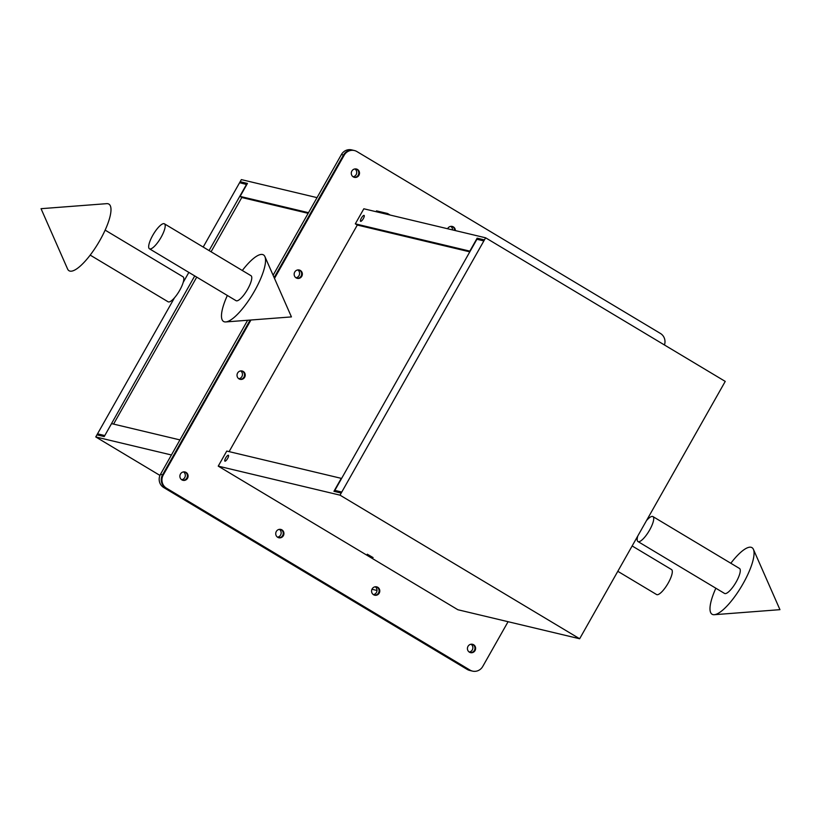 <?xml version="1.0" encoding="UTF-8"?>
<svg xmlns="http://www.w3.org/2000/svg" width="821" height="821" viewBox="0 0 821 821"><rect width="100%" height="100%" fill="white"/><g stroke="black" fill="none" stroke-linecap="round" stroke-linejoin="round"><path stroke-width="1.23" d="M377.793 587.313A4.29 4.095 103.4 0 0 371.882 589.478A4.29 4.095 103.4 0 0 374.694 595.204A4.29 4.095 103.4 0 0 377.793 587.313M377.096 587.148A4.29 4.095 103.4 0 0 376.326 586.789A4.29 4.095 103.4 0 1 374.345 595.102A4.29 4.095 103.4 0 0 377.096 587.148M473.635 644.752A4.29 4.095 103.4 0 0 467.734 646.927A4.29 4.095 103.4 0 0 470.546 652.644A4.29 4.095 103.4 0 0 473.635 644.752M472.947 644.588A4.29 4.095 103.4 0 0 472.178 644.228A4.29 4.095 103.4 0 1 470.197 652.551A4.29 4.095 103.4 0 0 472.947 644.588M357.504 169.465A4.29 4.095 103.4 0 0 351.593 171.64A4.29 4.095 103.4 0 0 354.405 177.357A4.29 4.095 103.4 0 0 357.504 169.465M356.807 169.3A4.29 4.095 103.4 0 0 356.037 168.952A4.29 4.095 103.4 0 1 354.056 177.264A4.29 4.095 103.4 0 0 356.807 169.3M186.1 472.434A4.29 4.095 103.4 0 0 180.189 474.6A4.29 4.095 103.4 0 0 183.001 480.326A4.29 4.095 103.4 0 0 186.1 472.434M185.402 472.27A4.29 4.095 103.4 0 0 184.633 471.911A4.29 4.095 103.4 0 1 182.652 480.223A4.29 4.095 103.4 0 0 185.402 472.27M455.357 230.598A4.29 4.095 103.4 0 0 447.599 228.741M452.658 226.74A4.29 4.095 103.4 0 0 451.889 226.391A4.29 4.095 103.4 0 1 454.66 230.424A4.29 4.095 103.4 0 0 452.658 226.74M300.363 270.458A4.29 4.095 103.4 0 0 294.462 272.623A4.29 4.095 103.4 0 0 297.264 278.35A4.29 4.095 103.4 0 0 300.363 270.458M299.675 270.294A4.29 4.095 103.4 0 0 298.906 269.935A4.29 4.095 103.4 0 1 296.925 278.247A4.29 4.095 103.4 0 0 299.675 270.294M243.232 371.441A4.29 4.095 103.4 0 0 237.331 373.617A4.29 4.095 103.4 0 0 240.132 379.333A4.29 4.095 103.4 0 0 243.232 371.441M242.534 371.277A4.29 4.095 103.4 0 0 241.774 370.928A4.29 4.095 103.4 0 1 239.794 379.24A4.29 4.095 103.4 0 0 242.534 371.277M281.942 529.873A4.29 4.095 103.4 0 0 276.041 532.039A4.29 4.095 103.4 0 0 278.842 537.765A4.29 4.095 103.4 0 0 281.942 529.873M281.254 529.709A4.29 4.095 103.4 0 0 280.484 529.35A4.29 4.095 103.4 0 1 278.504 537.663A4.29 4.095 103.4 0 0 281.254 529.709M664.446 344.974A9.708 9.277 103.4 0 0 660.453 333.47L356.93 151.567A9.708 9.277 103.4 0 0 344.184 155.2L274.491 278.391M344.184 155.2L343.486 155.036A9.708 9.277 -76.6 0 1 353.728 150.376A9.708 9.277 103.4 0 0 343.486 155.036L274.142 277.611L343.486 155.036L341.413 154.543A9.708 9.277 -76.6 0 1 351.645 149.884L354.426 150.551M250.939 320.016L163.256 474.99A9.708 9.277 103.4 0 0 166.478 488.197L470.002 670.09A9.708 9.277 103.4 0 0 482.748 666.457L508.076 621.702M472.516 671.116L471.818 670.952A9.708 9.277 -76.6 0 1 469.304 669.926A9.708 9.277 103.4 0 0 471.818 670.952L469.735 670.449A9.708 9.277 -76.6 0 1 467.221 669.433L470.002 670.09M166.478 488.197L469.304 669.926L165.791 488.033A9.708 9.277 -76.6 0 1 162.558 474.825A9.708 9.277 103.4 0 0 165.791 488.033L163.707 487.53A9.708 9.277 -76.6 0 1 160.475 474.333L163.256 474.99M250.118 320.077L162.558 474.825L250.118 320.077M228.341 455.234A3.438 0.965 -59.1 0 0 225.754 457.841A3.438 0.965 -59.1 0 0 224.892 461.156A3.438 0.965 -59.1 0 0 224.975 461.186A3.438 0.965 -59.1 0 0 227.561 458.58A3.438 0.965 -59.1 0 0 228.423 455.265A3.438 0.965 -59.1 0 0 228.341 455.234M364.042 215.389A3.438 0.965 -59.1 0 0 361.445 217.996A3.438 0.965 -59.1 0 0 360.593 221.311A3.438 0.965 -59.1 0 0 360.665 221.342A3.438 0.965 -59.1 0 0 363.262 218.735A3.438 0.965 -59.1 0 0 364.124 215.42A3.438 0.965 -59.1 0 0 364.042 215.389M367.264 554.196L373.083 557.582L367.264 554.196M340.725 492.508L334.845 490.383L341.084 491.871L340.52 492.887L333.942 491.317L341.269 478.356L226.76 451.068L218.232 466.133L340.017 495.155L485.622 237.803L725.241 381.406L579.647 638.759L340.017 495.155M469.797 251.852L357.309 225.046L355.319 223.846L469.828 251.134L477.155 238.172L483.733 239.742L483.169 240.758L476.919 239.27L334.845 490.383M478.941 239.753L477.155 238.172M485.622 237.803L363.836 208.78L355.319 223.846M218.232 466.133L457.861 609.736L579.647 638.759M246.823 184.54L240.286 182.878L240.861 181.872L247.439 183.432L240.112 196.393L308.501 212.69M104.739 435.653L194.731 275.928M209.078 250.579L246.536 184.366M113.575 424.098L196.732 277.118M211.069 251.78L241.826 197.42M104.431 436.197L98.212 434.001L104.462 435.489M179.953 439.912L111.553 423.615L104.216 436.577L97.637 435.007L98.212 434.001M308.142 213.327L242.103 197.594L240.112 196.393M174.483 297.807L95.759 436.946L159.951 475.421M317.029 197.635L241.353 179.604L203.198 247.059M188.851 272.398L183.216 282.362M371.975 589.273L377.013 590.473M95.759 436.946L171.425 454.978M240.861 181.872L247.08 184.068M632.149 545.955L671.547 569.569A14.552 4.095 120.9 0 1 668.222 583.043A14.552 4.095 120.9 0 1 656.584 594.537L617.803 571.303M105.15 230.126L183.042 276.81A14.552 4.095 120.9 0 1 179.717 290.285A14.552 4.095 120.9 0 1 168.079 301.779L90.177 255.105M100.08 240.05A38.813 10.93 120.9 0 1 67.568 268.96L41.05 208.688L106.709 203.659A38.813 10.93 120.9 0 1 100.08 240.05M227.345 295.468A38.813 10.93 -59.1 0 0 223.62 304.919A38.813 10.93 -59.1 0 0 225.775 321.935A38.813 10.93 -59.1 0 0 263.397 271.453A38.813 10.93 -59.1 0 0 264.916 256.634A38.813 10.93 -59.1 0 0 242.308 270.499M149.453 248.794L236.027 300.671A14.552 4.095 -59.1 0 0 243.488 295.437A14.552 4.095 -59.1 0 0 250.969 281.911A14.552 4.095 -59.1 0 0 251 275.702L164.416 223.815A14.552 4.095 -59.1 0 0 156.965 229.049A14.552 4.095 -59.1 0 0 149.473 242.575A14.552 4.095 -59.1 0 0 149.453 248.794A14.552 4.095 -59.1 0 0 156.903 243.55A14.552 4.095 -59.1 0 0 164.395 230.024A14.552 4.095 -59.1 0 0 164.416 223.815M637.794 535.969A14.552 4.095 -59.1 0 0 637.968 541.552L724.543 593.429A14.552 4.095 -59.1 0 0 732.24 587.898A14.552 4.095 -59.1 0 0 739.68 574.053A14.552 4.095 -59.1 0 0 739.505 568.46L652.931 516.573A14.552 4.095 -59.1 0 0 646.496 520.586M637.968 541.552A14.552 4.095 -59.1 0 0 645.655 536.01A14.552 4.095 -59.1 0 0 653.106 522.166A14.552 4.095 -59.1 0 0 652.931 516.573M715.85 588.226A38.813 10.93 -59.1 0 0 711.622 599.351A38.813 10.93 -59.1 0 0 714.291 614.703A38.813 10.93 -59.1 0 0 734.744 596.61A38.813 10.93 -59.1 0 0 752.426 562.549A38.813 10.93 -59.1 0 0 753.432 549.393A38.813 10.93 -59.1 0 0 730.823 563.257M341.413 154.543L273.106 275.261M247.644 320.262L160.475 474.333M373.37 594.609A4.29 4.095 103.4 0 0 375.228 586.789M277.519 537.17A4.29 4.095 103.4 0 0 279.386 529.35M238.808 378.748A4.29 4.095 103.4 0 0 240.666 370.918M295.94 277.755A4.29 4.095 103.4 0 0 297.807 269.935M452.576 229.931A4.29 4.095 103.4 0 0 450.791 226.391M181.667 479.731A4.29 4.095 103.4 0 0 183.535 471.911M353.081 176.772A4.29 4.095 103.4 0 0 354.939 168.952M469.212 652.048A4.29 4.095 103.4 0 0 471.08 644.228M163.707 487.53L467.221 669.433M376.039 211.695L376.5 210.864L387.604 213.511L390.201 215.071M387.143 214.343L387.604 213.511M483.374 240.379L479.156 239.373M357.309 225.046L229.11 451.632M225.775 321.935L291.434 316.906L264.916 256.634M714.291 614.703L779.95 609.664L753.432 549.393"/></g></svg>
